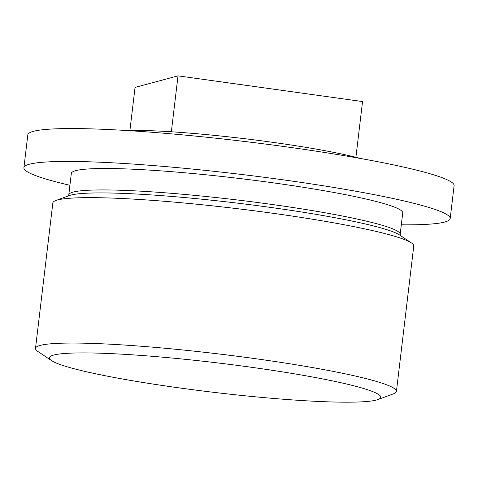 <?xml version="1.0" encoding="UTF-8"?>
<svg xmlns="http://www.w3.org/2000/svg" width="478" height="478" viewBox="0 0 478 478"><rect width="100%" height="100%" fill="white"/><g stroke="black" fill="none" stroke-linecap="round" stroke-linejoin="round"><path stroke-width="0.72" d="M177.469 387.652A166.87 14.836 6.8 0 1 51.505 360.609A166.87 14.836 6.8 0 1 252.629 367.445A166.87 14.836 6.8 0 1 377.99 399.536A166.87 14.836 6.8 0 1 177.469 387.652M51.505 360.609L37.852 351.444A181.736 16.156 6.8 0 1 35.503 348.372A181.736 16.156 6.8 0 1 256.889 358.888A181.736 16.156 6.8 0 1 396.423 391.41A181.736 16.156 6.8 0 1 393.424 393.842L377.99 399.536M35.503 348.372L52.843 202.959A181.736 16.156 6.8 0 1 55.842 200.527A181.736 16.156 6.8 0 1 274.229 213.469A181.736 16.156 6.8 0 1 411.415 242.926A181.736 16.156 6.8 0 1 413.763 245.997L396.423 391.41M71.342 173.383A166.87 14.836 6.8 0 1 274.617 183.038A166.87 14.836 6.8 0 1 402.733 212.895L400.182 234.334A166.87 14.836 6.8 0 0 272.06 204.47A166.87 14.836 6.8 0 0 68.79 194.815L71.342 173.383M69.925 185.297A214.652 19.078 6.8 0 1 23.9 167.724A214.652 19.078 6.8 0 1 285.378 180.14A214.652 19.078 6.8 0 1 450.18 218.554A214.652 19.078 6.8 0 1 401.317 224.815M450.18 218.554L454.1 185.673A214.652 19.078 -173.2 0 0 289.298 147.26A214.652 19.078 -173.2 0 0 27.82 134.838L23.9 167.724M125.009 130.416A138.763 12.332 6.8 0 1 273.332 142.414A138.763 12.332 6.8 0 1 360.681 158.517M129.938 130.333L135.053 87.414L178.019 75.859L171.351 131.791M178.019 75.859L362.551 101.563L355.907 157.28M55.842 200.527L69.179 195.604A168.883 15.015 6.8 0 1 272.125 207.631A168.883 15.015 6.8 0 1 399.614 235.003L411.415 242.926M400.45 235.678L400.182 234.334M68.211 196.064L68.79 194.815"/></g></svg>
